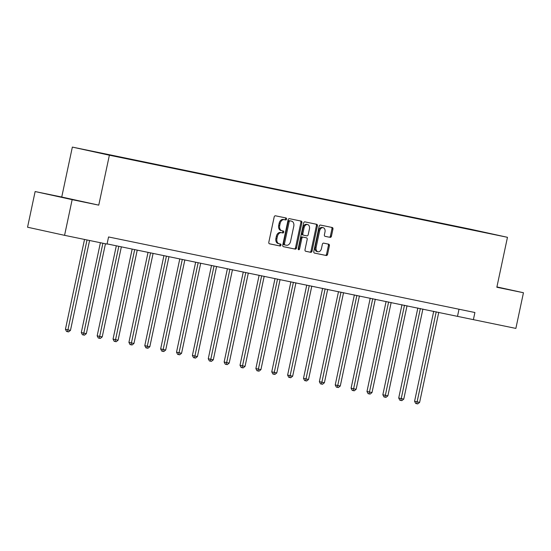 <?xml version="1.0" encoding="UTF-8"?>
<svg xmlns="http://www.w3.org/2000/svg" width="551" height="551" viewBox="0 0 551 551"><rect width="100%" height="100%" fill="white"/><g stroke="black" fill="none" stroke-linecap="round" stroke-linejoin="round"><path stroke-width="0.83" d="M286.568 219.112A1.006 0.716 102.4 0 0 286.079 217.989L275.466 215.799A1.433 1.019 102.4 0 0 274.171 216.991L268.812 242.206A1.433 1.019 102.4 0 0 269.508 243.811L280.122 246.001A1.006 0.716 102.4 0 0 280.542 244.038L279.164 243.756A4.58 3.265 102.4 0 0 279.164 243.756A4.58 3.265 102.4 0 1 276.926 238.617L277.373 236.517A4.58 3.265 102.4 0 1 281.52 232.687L282.89 232.977A1.006 0.716 102.4 0 0 283.31 231.014L281.933 230.731A4.58 3.265 102.4 0 1 281.905 230.724A4.58 3.265 102.4 0 1 279.694 225.586L280.142 223.486A4.58 3.265 102.4 0 1 284.288 219.663L285.659 219.945A1.006 0.716 102.4 0 0 286.568 219.112M281.878 230.717L280.934 230.511A4.58 3.265 102.4 0 1 280.907 230.504A4.58 3.265 102.4 0 1 278.696 225.373L279.137 223.265A4.58 3.265 102.4 0 1 283.29 219.443L284.66 219.732A1.006 0.716 102.4 0 0 285.184 217.803M269.384 243.769L279.123 245.78A1.006 0.716 102.4 0 0 279.646 243.852M279.109 243.742L278.165 243.535A4.58 3.265 102.4 0 0 278.165 243.535A4.58 3.265 102.4 0 1 275.927 238.397L276.368 236.296A4.58 3.265 102.4 0 1 280.521 232.474L281.892 232.756A1.006 0.716 102.4 0 0 282.415 230.828M330.139 237.385A1.433 1.019 102.4 0 0 331.433 236.186L332.942 229.113A1.433 1.019 102.4 0 0 332.246 227.508L320.455 225.077A1.433 1.019 102.4 0 0 319.16 226.275L313.801 251.483A1.433 1.019 102.4 0 0 314.49 253.088L326.282 255.519A1.433 1.019 102.4 0 0 327.583 254.328L329.395 245.78A1.433 1.019 102.4 0 0 328.706 244.176L323.651 243.136A1.433 1.019 102.4 0 0 322.356 244.327L321.453 248.563A3.829 2.727 102.4 0 1 317.961 251.759A3.829 2.727 102.4 0 1 316.116 247.468L319.642 230.869A3.829 2.727 102.4 0 1 323.134 227.673A3.829 2.727 102.4 0 1 324.987 231.971L324.394 234.733A1.433 1.019 102.4 0 0 325.09 236.338L329.14 237.164A1.433 1.019 102.4 0 0 330.435 235.966L331.936 228.892A1.433 1.019 102.4 0 0 331.365 227.329M496.844 287.25L523.45 292.739L515.867 328.41L473.392 319.649L474.907 312.513L108.561 236.958L107.046 244.093L64.57 235.332L72.153 199.655L98.76 205.144L109.374 155.203L507.464 237.309L496.844 287.25M301.886 222.707A1.433 1.019 102.4 0 0 301.19 221.103A1.433 1.019 102.4 0 0 301.183 221.103L289.399 218.671A1.433 1.019 102.4 0 0 288.104 219.87L282.746 245.078A1.433 1.019 102.4 0 0 283.434 246.683A1.433 1.019 102.4 0 0 283.441 246.683L295.226 249.114A1.433 1.019 102.4 0 0 296.521 247.922L301.886 222.707L300.88 222.487A1.433 1.019 102.4 0 0 300.309 220.923M304.923 221.874L316.708 224.305A1.433 1.019 102.4 0 0 316.708 224.305A1.433 1.019 102.4 0 1 317.41 225.91L312.052 251.125A1.433 1.019 102.4 0 1 310.757 252.317L305.715 251.277A1.433 1.019 102.4 0 0 305.715 251.277L305.715 251.277A1.433 1.019 102.4 0 1 305.013 249.672L307.183 239.444A1.433 1.019 102.4 0 0 306.494 237.839A1.433 1.019 102.4 0 0 306.487 237.839L303.14 237.15A1.433 1.019 102.4 0 0 301.845 238.342L299.579 248.99A1.006 0.716 102.4 0 1 298.181 248.701L303.629 223.072A1.433 1.019 102.4 0 1 304.923 221.874M523.45 292.739L496.912 286.926M98.76 205.144L61.74 197.031L35.133 191.548L72.153 199.655M35.133 191.548L27.55 227.219L64.57 235.332M474.893 230.497L86.872 150.223L474.934 230.463M109.374 155.203L72.353 147.089L470.437 229.195L507.464 237.309M61.74 197.031L72.353 147.089M107.087 243.893L473.392 319.649M459.011 309.235L457.537 316.178M70.604 199.028L50.968 194.978L70.569 199.2M496.871 287.133L507.616 289.303L496.906 286.961M283.317 246.641L294.227 248.894A1.433 1.019 102.4 0 0 295.522 247.702L300.88 222.487M290.081 220.861A1.006 0.716 102.4 0 0 289.172 221.695L284.468 243.824A1.006 0.716 102.4 0 0 284.957 244.947L286.41 245.25A4.58 3.265 102.4 0 0 290.556 241.428L293.773 226.296A4.58 3.265 102.4 0 0 291.555 221.165A4.58 3.265 102.4 0 0 291.527 221.158L289.082 220.641A1.006 0.716 102.4 0 0 288.173 221.474L289.172 221.695M284.95 244.947L283.958 244.734A1.006 0.716 102.4 0 1 283.469 243.604L288.173 221.474M290.584 220.951A4.58 3.265 102.4 0 0 290.556 220.944A4.58 3.265 102.4 0 0 290.529 220.937L291.527 221.158M289.082 220.641L290.529 220.937M305.585 251.235L309.758 252.096A1.433 1.019 102.4 0 0 311.053 250.905L316.412 225.69A1.433 1.019 102.4 0 0 315.84 224.126M305.495 237.619L305.481 237.619A1.433 1.019 102.4 0 0 305.495 237.619A1.433 1.019 102.4 0 0 305.481 237.619L302.141 236.93A1.433 1.019 102.4 0 0 300.839 238.128L298.58 248.77L299.579 248.99M298.229 249.417A1.006 0.716 102.4 0 0 298.58 248.77M309.442 228.837A3.829 2.727 102.4 0 0 307.589 224.546A3.829 2.727 102.4 0 0 304.097 227.735L302.857 233.583A1.433 1.019 102.4 0 0 303.546 235.187A1.433 1.019 102.4 0 0 303.553 235.187L306.9 235.876A1.433 1.019 102.4 0 0 308.195 234.685L309.442 228.837M307.589 224.546L306.59 224.326A3.829 2.727 102.4 0 0 303.098 227.515L304.097 227.735M302.547 234.967L302.554 234.967A1.433 1.019 102.4 0 1 302.547 234.967A1.433 1.019 102.4 0 1 301.852 233.362L303.098 227.515M324.966 236.303L329.14 237.164M323.134 227.673L322.128 227.46A3.829 2.727 102.4 0 0 318.643 230.649L319.642 230.869M317.961 251.759L316.963 251.538A3.829 2.727 102.4 0 1 315.11 247.247L318.643 230.649M314.373 253.047L325.283 255.299A1.433 1.019 102.4 0 0 326.578 254.107L328.396 245.56A1.433 1.019 102.4 0 0 327.824 243.997M84.523 239.444L65.431 329.291L70.473 330.366L89.579 240.484M87.03 239.96L67.546 331.688L66.547 331.468L65.431 329.291M70.473 330.366L68.565 331.895L67.546 331.688M100.399 242.715L81.3 332.563L83.8 333.114L86.342 333.637L105.448 243.762M102.906 243.239L83.421 334.96L82.416 334.739L81.3 332.563M86.342 333.637L84.434 335.166L83.421 334.96M116.309 245.794L97.169 335.834L99.669 336.385L102.217 336.909L121.358 246.841M118.816 246.318L99.29 338.231L98.292 338.011L97.169 335.834M102.217 336.909L100.31 338.445L99.29 338.231M132.178 249.073L113.038 339.113L118.086 340.181L137.233 250.113M134.685 249.589L115.159 341.503L114.16 341.289L113.038 339.113M118.086 340.181L116.178 341.716L115.159 341.503M148.047 252.344L128.913 342.385L133.955 343.459L153.102 253.384M150.561 252.861L131.028 344.781L130.029 344.561L128.913 342.385M133.955 343.459L132.047 344.988L131.028 344.781M163.922 255.616L144.782 345.656L147.282 346.207L149.824 346.731L168.971 256.656M166.43 256.132L146.903 348.053L145.898 347.833L144.782 345.656M149.824 346.731L147.916 348.26L146.903 348.053M179.791 258.887L160.651 348.928L163.151 349.479L165.699 350.002L184.84 259.934M182.298 259.411L162.772 351.324L161.774 351.104L160.651 348.928M165.699 350.002L163.792 351.538L162.772 351.324M195.66 262.166L176.52 352.206L181.568 353.274L200.716 263.206M198.167 262.682L178.641 354.596L177.642 354.383L176.52 352.206M181.568 353.274L179.66 354.81L178.641 354.596M211.529 265.437L192.395 355.478L197.437 356.552L216.584 266.477M214.043 265.954L194.517 357.875L193.511 357.654L192.395 355.478M197.437 356.552L195.529 358.081L194.517 357.875M227.405 268.709L208.264 358.749L210.764 359.3L213.306 359.824L232.453 269.749M229.912 269.225L210.386 361.146L209.387 360.926L208.264 358.749M213.306 359.824L211.405 361.353L210.386 361.146M243.273 271.98L224.133 362.021L226.633 362.572L229.182 363.095L248.322 273.027M245.78 272.504L226.254 364.418L225.256 364.197L224.133 362.021M229.182 363.095L227.274 364.631L226.254 364.418M259.142 275.259L240.009 365.299L245.05 366.367L264.198 276.299M261.649 275.775L242.123 367.689L241.124 367.476L240.009 365.299M245.05 366.367L243.143 367.903L242.123 367.689M275.018 278.53L255.878 368.571L260.919 369.645L280.066 279.571M277.525 279.047L257.999 370.968L256.993 370.747L255.878 368.571M260.919 369.645L259.011 371.174L257.999 370.968M290.887 281.802L271.746 371.842L274.246 372.393L276.795 372.917L295.935 282.842M293.394 282.319L273.868 374.239L272.869 374.019L271.746 371.842M276.795 372.917L274.887 374.446L273.868 374.239M306.755 285.074L287.615 375.114L290.122 375.665L292.664 376.188L311.804 286.121M309.263 285.597L289.736 377.511L288.738 377.29L287.615 375.114M292.664 376.188L290.756 377.724L289.736 377.511M322.624 288.352L303.491 378.392L308.532 379.46L327.68 289.392M325.131 288.869L305.605 380.782L304.607 380.569L303.491 378.392M308.532 379.46L306.625 380.996L305.605 380.782M338.5 291.624L319.36 381.664L324.401 382.738L343.548 292.664M341.007 292.14L321.481 384.061L320.475 383.84L319.36 381.664M324.401 382.738L322.493 384.267L321.481 384.061M354.369 294.895L335.228 384.935L337.729 385.486L340.277 386.01L359.417 295.942M356.876 295.412L337.35 387.332L336.351 387.112L335.228 384.935M340.277 386.01L338.369 387.539L337.35 387.332M370.238 298.174L351.097 388.207L356.146 389.281L375.293 299.214M372.745 298.69L353.219 390.604L352.22 390.383L351.097 388.207M356.146 389.281L354.238 390.817L353.219 390.604M386.106 301.445L366.973 391.485L372.015 392.553L391.162 302.485M388.62 301.962L369.087 393.875L368.089 393.662L366.973 391.485M372.015 392.553L370.107 394.089L369.087 393.875M401.982 304.717L382.842 394.757L387.883 395.832L407.031 305.757M404.489 305.233L384.963 397.154L383.957 396.934L382.842 394.757M387.883 395.832L385.975 397.361L384.963 397.154M417.851 307.988L398.71 398.029L401.211 398.58L403.759 399.103L422.899 309.035M420.358 308.505L400.832 400.425L399.833 400.205L398.71 398.029M403.759 399.103L401.851 400.632L400.832 400.425M433.72 311.267L414.579 401.3L419.628 402.375L438.775 312.307M436.227 311.783L416.701 403.697L415.702 403.477L414.579 401.3M419.628 402.375L417.72 403.911L416.701 403.697M283.29 219.443L284.288 219.663M279.137 223.265L280.142 223.486M278.696 225.373L279.694 225.586M281.892 232.756L282.89 232.977M280.521 232.474L281.52 232.687M276.368 236.296L277.373 236.517M275.927 238.397L276.926 238.617M279.123 245.78L280.122 246.001M284.66 219.732L285.659 219.945M295.522 247.702L296.521 247.922M294.227 248.894L295.226 249.114M283.469 243.604L284.468 243.824M316.412 225.69L317.41 225.91M311.053 250.905L312.052 251.125M309.758 252.096L310.757 252.317M302.141 236.93L303.14 237.15M300.839 238.128L301.845 238.342M301.852 233.362L302.857 233.583M315.11 247.247L316.116 247.468M328.396 245.56L329.395 245.78M326.578 254.107L327.583 254.328M325.283 255.299L326.282 255.519M331.936 228.892L332.942 229.113M330.435 235.966L331.433 236.186M280.907 230.504L281.905 230.724M278.138 243.528L279.137 243.749M283.951 244.727L284.957 244.947M290.556 220.944L291.555 221.165"/></g></svg>

